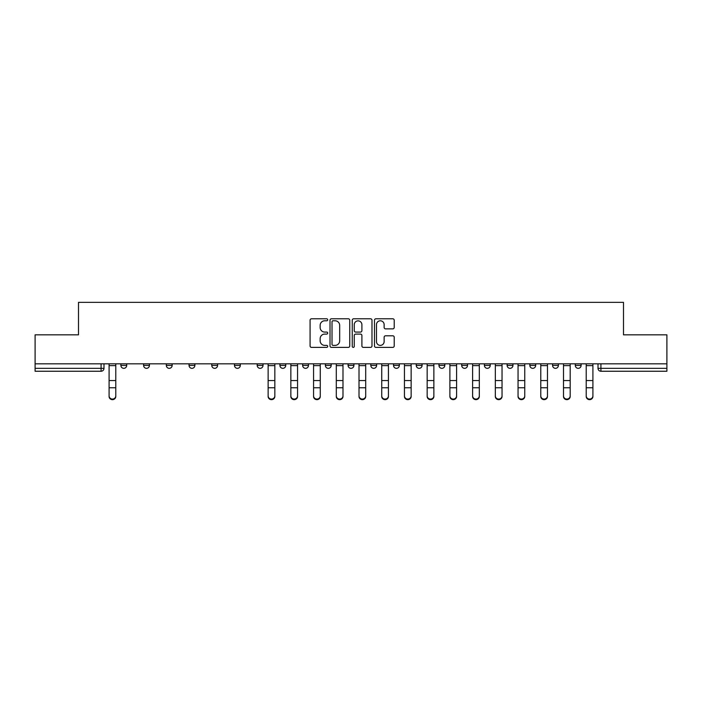 <?xml version="1.0" encoding="UTF-8"?>
<svg xmlns="http://www.w3.org/2000/svg" width="702" height="702" viewBox="0 0 702 702"><rect width="100%" height="100%" fill="white"/><g stroke="black" fill="none" stroke-linecap="round" stroke-linejoin="round"><path stroke-width="1.05" d="M327.694 319.787A1 1 0 0 0 326.693 318.787L311.504 318.787A1.43 1.43 0 0 0 310.082 320.217L310.082 345.954A1.43 1.43 0 0 0 311.504 347.385L326.693 347.385A1 1 0 0 0 327.694 346.384A1 1 0 0 0 326.693 345.384L324.728 345.384A4.572 4.572 0 0 1 320.156 340.803L320.156 338.662A4.572 4.572 0 0 1 324.728 334.091L326.693 334.091A1 1 0 0 0 327.694 333.09A1 1 0 0 0 326.693 332.081L324.728 332.081A4.572 4.572 0 0 1 320.156 327.509L320.156 325.368A4.572 4.572 0 0 1 324.728 320.788L326.693 320.788A1 1 0 0 0 327.694 319.787M575.289 365.417L575.289 363.82L575.289 365.417A2.913 2.913 0 0 0 578.202 368.331A2.913 2.913 0 0 1 575.289 365.417L581.116 365.417A2.913 2.913 0 0 1 578.202 368.331M507.134 363.82L507.134 365.417L512.951 365.417A2.913 2.913 0 0 1 510.038 368.331A2.913 2.913 0 0 1 507.134 365.417L507.134 363.82M484.406 363.82L484.406 365.417L490.233 365.417A2.913 2.913 0 0 1 487.32 368.331A2.913 2.913 0 0 1 484.406 365.417L484.406 363.82M370.805 363.82L370.805 365.417L376.632 365.417A2.913 2.913 0 0 1 373.718 368.331A2.913 2.913 0 0 1 370.805 365.417L370.805 363.82M325.368 363.82L325.368 365.417L331.195 365.417A2.913 2.913 0 0 1 328.282 368.331A2.913 2.913 0 0 1 325.368 365.417L325.368 363.82M302.65 363.82L302.65 365.417L308.476 365.417A2.913 2.913 0 0 1 305.563 368.331A2.913 2.913 0 0 1 302.65 365.417L302.65 363.82M279.922 363.82L279.922 365.417L285.749 365.417A2.913 2.913 0 0 1 282.836 368.331A2.913 2.913 0 0 1 279.922 365.417L279.922 363.82M234.486 363.82L234.486 365.417L240.312 365.417A2.913 2.913 0 0 1 237.399 368.331A2.913 2.913 0 0 1 234.486 365.417L234.486 363.82M211.767 365.417L211.767 363.82L211.767 365.417A2.913 2.913 0 0 0 214.68 368.331A2.913 2.913 0 0 1 211.767 365.417L217.594 365.417A2.913 2.913 0 0 1 214.68 368.331A2.913 2.913 0 0 0 217.594 365.417A2.913 2.913 0 0 1 214.68 368.331M189.049 365.417L189.049 363.82L189.049 365.417A2.913 2.913 0 0 0 191.962 368.331A2.913 2.913 0 0 1 189.049 365.417L194.866 365.417A2.913 2.913 0 0 1 191.962 368.331M166.321 363.82L166.321 365.417L172.148 365.417A2.913 2.913 0 0 1 169.235 368.331A2.913 2.913 0 0 1 166.321 365.417L166.321 363.82M392.778 328.869A1.43 1.43 0 0 0 394.208 327.439L394.208 320.217A1.43 1.43 0 0 0 392.778 318.787L375.912 318.787A1.43 1.43 0 0 0 374.482 320.217L374.482 345.954A1.43 1.43 0 0 0 375.912 347.385L392.778 347.385A1.43 1.43 0 0 0 394.208 345.954L394.208 337.232A1.43 1.43 0 0 0 392.778 335.802L385.556 335.802A1.43 1.43 0 0 0 384.134 337.232L384.134 341.558A3.826 3.826 0 0 1 380.308 345.384A3.826 3.826 0 0 1 376.483 341.558L376.483 324.614A3.826 3.826 0 0 1 380.308 320.788A3.826 3.826 0 0 1 384.134 324.614L384.134 327.439A1.43 1.43 0 0 0 385.556 328.869L392.778 328.869M35.1 363.82L35.1 334.836L78.501 334.836L78.501 302.351L623.499 302.351L623.499 334.836L666.9 334.836L666.9 363.82L35.1 363.82L35.1 368.331L103.993 368.331L103.993 363.82M349.745 320.217A1.43 1.43 0 0 0 348.324 318.787L331.449 318.787A1.43 1.43 0 0 0 330.019 320.217L330.019 345.954A1.43 1.43 0 0 0 331.449 347.385L348.324 347.385A1.43 1.43 0 0 0 349.745 345.954L349.745 320.217M353.676 318.787L370.551 318.787A1.43 1.43 0 0 1 371.981 320.217L371.981 345.954A1.43 1.43 0 0 1 370.551 347.385L363.329 347.385A1.43 1.43 0 0 1 361.899 345.954L361.899 335.512A1.43 1.43 0 0 0 360.468 334.091L355.686 334.091A1.43 1.43 0 0 0 354.256 335.512L354.256 346.384A1 1 0 0 1 353.255 347.385A1 1 0 0 1 352.255 346.384L352.255 320.217A1.43 1.43 0 0 1 353.676 318.787M598.007 363.82L598.007 368.331L666.9 368.331L666.9 371.244L600.921 371.244A2.913 2.913 0 0 1 598.007 368.331L598.007 363.82M666.9 363.82L666.9 368.331M101.079 363.82L101.079 371.244A2.913 2.913 0 0 0 103.993 368.331A2.913 2.913 0 0 1 101.079 371.244L35.1 371.244L35.1 368.331M581.116 363.82L581.116 365.417L581.116 363.82M558.397 363.82L558.397 365.417A2.913 2.913 0 0 1 555.484 368.331A2.913 2.913 0 0 1 552.571 365.417L558.397 365.417L558.397 363.82M552.571 363.82L552.571 365.417M535.679 363.82L535.679 365.417A2.913 2.913 0 0 1 532.765 368.331A2.913 2.913 0 0 1 529.852 365.417L535.679 365.417A2.913 2.913 0 0 1 532.765 368.331A2.913 2.913 0 0 0 535.679 365.417M529.852 363.82L529.852 365.417M512.951 363.82L512.951 365.417M490.233 363.82L490.233 365.417M467.514 363.82L467.514 365.417A2.913 2.913 0 0 1 464.601 368.331A2.913 2.913 0 0 1 461.688 365.417L467.514 365.417M461.688 363.82L461.688 365.417M444.796 363.82L444.796 365.417A2.913 2.913 0 0 1 441.883 368.331A2.913 2.913 0 0 1 438.969 365.417L444.796 365.417A2.913 2.913 0 0 1 441.883 368.331A2.913 2.913 0 0 0 444.796 365.417M438.969 363.82L438.969 365.417M422.077 363.82L422.077 365.417A2.913 2.913 0 0 1 419.164 368.331A2.913 2.913 0 0 1 416.251 365.417A2.913 2.913 0 0 0 419.164 368.331M416.251 363.82L416.251 365.417L422.077 365.417M399.35 363.82L399.35 365.417A2.913 2.913 0 0 1 396.437 368.331A2.913 2.913 0 0 1 393.524 365.417L399.35 365.417M393.524 363.82L393.524 365.417M376.632 363.82L376.632 365.417M353.913 363.82L353.913 365.417A2.913 2.913 0 0 1 351 368.331A2.913 2.913 0 0 1 348.087 365.417L353.913 365.417M348.087 363.82L348.087 365.417M331.195 363.82L331.195 365.417M308.476 363.82L308.476 365.417M285.749 363.82L285.749 365.417L285.749 363.82M263.031 363.82L263.031 365.417A2.913 2.913 0 0 1 260.117 368.331A2.913 2.913 0 0 1 257.204 365.417A2.913 2.913 0 0 0 260.117 368.331M257.204 363.82L257.204 365.417L263.031 365.417M240.312 363.82L240.312 365.417A2.913 2.913 0 0 1 237.399 368.331A2.913 2.913 0 0 0 240.312 365.417L240.312 363.82M217.594 363.82L217.594 365.417M194.866 363.82L194.866 365.417L194.866 363.82M172.148 363.82L172.148 365.417A2.913 2.913 0 0 1 169.235 368.331A2.913 2.913 0 0 0 172.148 365.417L172.148 363.82M143.603 363.82L143.603 365.417L149.429 365.417L149.429 363.82L149.429 365.417A2.913 2.913 0 0 1 146.516 368.331A2.913 2.913 0 0 1 143.603 365.417A2.913 2.913 0 0 0 146.516 368.331A2.913 2.913 0 0 0 149.429 365.417A2.913 2.913 0 0 1 146.516 368.331M126.711 363.82L126.711 365.417A2.913 2.913 0 0 1 123.798 368.331A2.913 2.913 0 0 1 120.884 365.417L126.711 365.417L126.711 363.82M120.884 363.82L120.884 365.417M600.921 371.244A2.913 2.913 0 0 1 598.007 368.331A2.913 2.913 0 0 0 600.921 371.244L600.921 363.82M333.02 320.788A1 1 0 0 0 332.02 321.788L332.02 344.384A1 1 0 0 0 333.02 345.384L335.1 345.384A4.572 4.572 0 0 0 339.671 340.803L339.671 325.368A4.572 4.572 0 0 0 335.1 320.788L333.02 320.788M361.899 324.684A3.826 3.826 0 0 0 358.073 320.867A3.826 3.826 0 0 0 354.256 324.684L354.256 330.66A1.43 1.43 0 0 0 355.686 332.081L360.468 332.081A1.43 1.43 0 0 0 361.899 330.66L361.899 324.684M109.091 396.446L109.091 395.884A3.352 3.194 0 0 0 112.434 399.078A3.352 3.194 0 0 0 115.786 395.884L115.786 396.446A3.352 3.194 180 0 1 112.434 399.649A3.352 3.194 180 0 1 109.091 396.446L109.091 388.329M109.091 363.82L109.091 395.884M115.786 363.82L115.786 395.884M297.551 396.446L297.551 395.884L297.551 396.446A3.352 3.194 180 0 1 294.199 399.649A3.352 3.194 180 0 1 290.847 396.446L290.847 388.329M313.566 396.446L313.566 395.884A3.352 3.194 0 0 0 316.918 399.078A3.352 3.194 0 0 0 320.27 395.884L320.27 396.446A3.352 3.194 180 0 1 316.918 399.649A3.352 3.194 180 0 1 313.566 396.446L313.566 388.329M342.988 396.446L342.988 395.884L342.988 396.446A3.352 3.194 180 0 1 339.636 399.649A3.352 3.194 180 0 1 336.293 396.446L336.293 388.329M365.707 396.446L365.707 395.884L365.707 396.446A3.352 3.194 180 0 1 362.364 399.649A3.352 3.194 180 0 1 359.012 396.446L359.012 388.329M381.73 396.446L381.73 395.884A3.352 3.194 0 0 0 385.082 399.078A3.352 3.194 0 0 0 388.434 395.884L388.434 396.446A3.352 3.194 180 0 1 385.082 399.649A3.352 3.194 180 0 1 381.73 396.446L381.73 388.329M404.449 396.446L404.449 395.884A3.352 3.194 0 0 0 407.801 399.078A3.352 3.194 0 0 0 411.153 395.884L411.153 396.446A3.352 3.194 180 0 1 407.801 399.649A3.352 3.194 180 0 1 404.449 396.446L404.449 388.329M427.167 396.446L427.167 395.884A3.352 3.194 0 0 0 430.519 399.078A3.352 3.194 0 0 0 433.871 395.884L433.871 396.446A3.352 3.194 180 0 1 430.519 399.649A3.352 3.194 180 0 1 427.167 396.446L427.167 388.329M449.894 396.446L449.894 395.884A3.352 3.194 0 0 0 453.238 399.078A3.352 3.194 0 0 0 456.59 395.884L456.59 396.446A3.352 3.194 180 0 1 453.238 399.649A3.352 3.194 180 0 1 449.894 396.446L449.894 388.329M472.613 396.446L472.613 395.884A3.352 3.194 0 0 0 475.965 399.078A3.352 3.194 0 0 0 479.308 395.884L479.308 396.446A3.352 3.194 180 0 1 475.965 399.649A3.352 3.194 180 0 1 472.613 396.446L472.613 388.329M495.331 396.446L495.331 395.884A3.352 3.194 0 0 0 498.683 399.078A3.352 3.194 0 0 0 502.035 395.884L502.035 396.446A3.352 3.194 180 0 1 498.683 399.649A3.352 3.194 180 0 1 495.331 396.446L495.331 388.329M518.05 396.446L518.05 395.884A3.352 3.194 0 0 0 521.402 399.078A3.352 3.194 0 0 0 524.754 395.884L524.754 396.446A3.352 3.194 180 0 1 521.402 399.649A3.352 3.194 180 0 1 518.05 396.446L518.05 388.329M547.472 396.446L547.472 395.884L547.472 396.446A3.352 3.194 180 0 1 544.12 399.649A3.352 3.194 180 0 1 540.777 396.446L540.777 388.329M563.495 396.446L563.495 395.884A3.352 3.194 0 0 0 566.847 399.078A3.352 3.194 0 0 0 570.191 395.884L570.191 396.446A3.352 3.194 180 0 1 566.847 399.649A3.352 3.194 180 0 1 563.495 396.446L563.495 388.329M586.214 396.446L586.214 395.884A3.352 3.194 0 0 0 589.566 399.078A3.352 3.194 0 0 0 592.909 395.884L592.909 396.446A3.352 3.194 180 0 1 589.566 399.649A3.352 3.194 180 0 1 586.214 396.446L586.214 388.329M274.833 395.884L274.833 396.446A3.352 3.194 180 0 1 271.481 399.649A3.352 3.194 180 0 1 268.129 396.446L268.129 395.884A3.352 3.194 0 0 0 271.481 399.078A3.352 3.194 0 0 0 274.833 395.884L274.833 387.767L268.129 387.767L268.129 395.884M268.129 363.82L268.129 387.767M274.833 363.82L274.833 387.767M290.847 395.884A3.352 3.194 0 0 0 294.199 399.078A3.352 3.194 0 0 0 297.551 395.884L297.551 387.767L290.847 387.767L290.847 396.446M290.847 363.82L290.847 387.767M297.551 363.82L297.551 387.767M313.566 363.82L313.566 395.884M320.27 363.82L320.27 395.884M336.293 395.884A3.352 3.194 0 0 0 339.636 399.078A3.352 3.194 0 0 0 342.988 395.884L342.988 387.767L336.293 387.767L336.293 396.446M336.293 363.82L336.293 387.767M342.988 363.82L342.988 387.767M359.012 395.884A3.352 3.194 0 0 0 362.364 399.078A3.352 3.194 0 0 0 365.707 395.884L365.707 387.767L359.012 387.767L359.012 396.446M359.012 363.82L359.012 387.767M365.707 363.82L365.707 387.767M381.73 363.82L381.73 395.884M388.434 363.82L388.434 395.884M404.449 363.82L404.449 395.884M411.153 363.82L411.153 395.884M427.167 363.82L427.167 395.884M433.871 363.82L433.871 395.884M449.894 363.82L449.894 395.884M456.59 363.82L456.59 395.884M472.613 363.82L472.613 395.884M479.308 363.82L479.308 395.884M495.331 363.82L495.331 395.884M502.035 363.82L502.035 395.884M518.05 363.82L518.05 395.884M524.754 363.82L524.754 395.884M540.777 395.884A3.352 3.194 0 0 0 544.12 399.078A3.352 3.194 0 0 0 547.472 395.884L547.472 387.767L540.777 387.767L540.777 396.446M540.777 363.82L540.777 387.767M547.472 363.82L547.472 387.767M563.495 363.82L563.495 395.884M570.191 363.82L570.191 395.884M586.214 363.82L586.214 395.884M592.909 363.82L592.909 395.884M115.786 365.637L109.091 365.637M115.786 380.554L109.091 380.554M115.786 387.767L109.091 387.767M274.833 365.637L268.129 365.637M274.833 380.554L268.129 380.554M297.551 365.637L290.847 365.637M297.551 380.554L290.847 380.554M320.27 365.637L313.566 365.637M320.27 380.554L313.566 380.554M320.27 387.767L313.566 387.767M342.988 365.637L336.293 365.637M342.988 380.554L336.293 380.554M365.707 365.637L359.012 365.637M365.707 380.554L359.012 380.554M388.434 365.637L381.73 365.637M388.434 380.554L381.73 380.554M388.434 387.767L381.73 387.767M411.153 365.637L404.449 365.637M411.153 380.554L404.449 380.554M411.153 387.767L404.449 387.767M433.871 365.637L427.167 365.637M433.871 380.554L427.167 380.554M433.871 387.767L427.167 387.767M456.59 365.637L449.894 365.637M456.59 380.554L449.894 380.554M456.59 387.767L449.894 387.767M479.308 365.637L472.613 365.637M479.308 380.554L472.613 380.554M479.308 387.767L472.613 387.767M502.035 365.637L495.331 365.637M502.035 380.554L495.331 380.554M502.035 387.767L495.331 387.767M524.754 365.637L518.05 365.637M524.754 380.554L518.05 380.554M524.754 387.767L518.05 387.767M547.472 365.637L540.777 365.637M547.472 380.554L540.777 380.554M570.191 365.637L563.495 365.637M570.191 380.554L563.495 380.554M570.191 387.767L563.495 387.767M592.909 365.637L586.214 365.637M592.909 380.554L586.214 380.554M592.909 387.767L586.214 387.767"/></g></svg>
